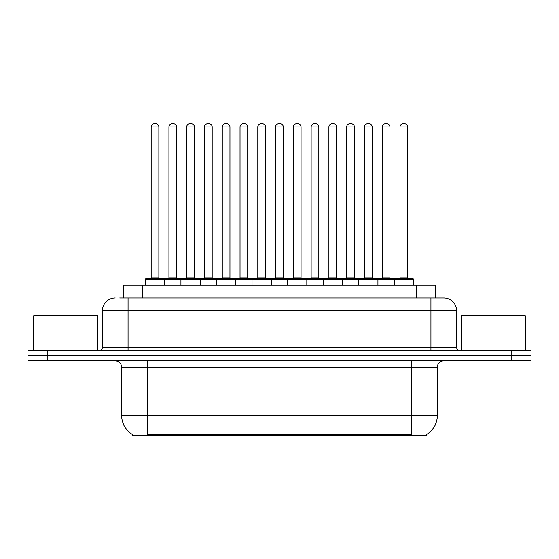 <?xml version="1.0" encoding="UTF-8"?>
<svg xmlns="http://www.w3.org/2000/svg" width="559" height="559" viewBox="0 0 559 559"><rect width="100%" height="100%" fill="white"/><g stroke="black" fill="none" stroke-linecap="round" stroke-linejoin="round"><path stroke-width="0.84" d="M123.253 297.919L123.253 285.083L435.747 285.083L435.747 297.919M426.454 434.609L426.454 435.244L132.546 435.244L132.546 434.609M132.742 434.727A22.458 22.458 0 0 1 121.638 415.351L147.31 415.351L147.31 434.727L411.69 434.727L411.69 415.351L437.362 415.351L437.362 367.221A6.415 6.415 0 0 1 443.776 360.807M121.638 415.351L121.638 367.221C121.261 363.322 119.123 361.184 115.224 360.807M426.258 434.727A22.458 22.458 0 0 0 437.362 415.351M47.201 350.535L531.05 350.535L531.05 355.671L27.95 355.671L27.95 360.807L47.201 360.807L47.201 355.671L27.95 355.671L27.95 350.535L47.201 350.535L47.201 355.671L531.05 355.671L531.05 360.807L47.201 360.807M120.01 297.919L443.58 297.919M119.717 297.919L128.06 297.919L128.06 310.748L102.388 310.748L102.388 347.328A3.207 3.207 0 0 1 99.181 350.535M115.224 297.919A12.836 12.836 0 0 0 102.388 310.748M443.776 297.919A12.836 12.836 0 0 1 456.612 310.748L456.612 347.328C456.801 349.277 457.87 350.346 459.819 350.535M394.235 285.083L394.235 279.304A0.643 0.643 0 0 1 394.878 278.668L412.849 278.668A0.643 0.643 0 0 1 413.492 279.304L145.382 279.304A0.643 0.643 0 0 1 146.025 278.668L163.99 278.668A0.643 0.643 0 0 1 164.632 279.304L164.632 285.083M158.861 126.963L151.161 126.963A3.207 3.207 0 0 1 154.368 123.756L155.654 123.756A3.207 3.207 0 0 1 158.861 126.963L158.861 278.026A0.643 0.643 0 0 0 159.504 278.668M151.161 126.963L151.161 278.026A0.643 0.643 0 0 1 150.518 278.668M145.382 279.304L145.382 285.083M182.409 279.304A0.643 0.643 0 0 0 181.766 278.668L163.801 278.668M168.937 126.963A3.207 3.207 0 0 1 172.144 123.756L173.423 123.756A3.207 3.207 0 0 1 176.637 126.963L168.937 126.963L168.937 278.026A0.643 0.643 0 0 1 168.294 278.668M176.637 126.963L176.637 278.026A0.643 0.643 0 0 0 177.273 278.668M180.934 285.083L180.934 279.304A0.643 0.643 0 0 1 181.577 278.668L199.542 278.668A0.643 0.643 0 0 1 200.185 279.304L200.185 285.083M194.406 126.963L186.706 126.963A3.207 3.207 0 0 1 189.92 123.756L191.199 123.756A3.207 3.207 0 0 1 194.406 126.963L194.406 278.026A0.643 0.643 0 0 0 195.049 278.668M186.706 126.963L186.706 278.026A0.643 0.643 0 0 1 186.07 278.668M216.487 285.083L216.487 279.304A0.643 0.643 0 0 1 217.123 278.668L235.094 278.668A0.643 0.643 0 0 1 235.737 279.304L235.737 285.083M229.959 126.963L222.258 126.963A3.207 3.207 0 0 1 225.466 123.756L226.751 123.756A3.207 3.207 0 0 1 229.959 126.963L229.959 278.026A0.643 0.643 0 0 0 230.601 278.668M222.258 126.963L222.258 278.026A0.643 0.643 0 0 1 221.616 278.668M252.032 285.083L252.032 279.304A0.643 0.643 0 0 1 252.675 278.668L270.647 278.668A0.643 0.643 0 0 1 271.283 279.304L271.283 285.083M265.511 126.963L257.811 126.963A3.207 3.207 0 0 1 261.018 123.756L262.304 123.756A3.207 3.207 0 0 1 265.511 126.963L265.511 278.026A0.643 0.643 0 0 0 266.154 278.668M257.811 126.963L257.811 278.026A0.643 0.643 0 0 1 257.168 278.668M287.585 285.083L287.585 279.304A0.643 0.643 0 0 1 288.227 278.668L306.192 278.668A0.643 0.643 0 0 1 306.835 279.304L306.835 285.083M301.063 126.963L293.363 126.963A3.207 3.207 0 0 1 296.57 123.756L297.856 123.756A3.207 3.207 0 0 1 301.063 126.963L301.063 278.026A0.643 0.643 0 0 0 301.706 278.668M293.363 126.963L293.363 278.026A0.643 0.643 0 0 1 292.72 278.668M217.961 279.304A0.643 0.643 0 0 0 217.318 278.668M199.353 278.668L217.123 278.668M204.482 126.963A3.207 3.207 0 0 1 207.689 123.756L208.975 123.756A3.207 3.207 0 0 1 212.182 126.963L204.482 126.963L204.482 278.026A0.643 0.643 0 0 1 203.839 278.668M212.182 126.963L212.182 278.026A0.643 0.643 0 0 0 212.825 278.668M253.513 279.304A0.643 0.643 0 0 0 252.871 278.668M234.899 278.668L252.675 278.668M240.035 126.963A3.207 3.207 0 0 1 243.242 123.756L244.528 123.756A3.207 3.207 0 0 1 247.735 126.963L240.035 126.963L240.035 278.026A0.643 0.643 0 0 1 239.392 278.668M247.735 126.963L247.735 278.026A0.643 0.643 0 0 0 248.378 278.668M289.059 279.304A0.643 0.643 0 0 0 288.423 278.668M270.451 278.668L288.227 278.668M275.587 126.963A3.207 3.207 0 0 1 278.794 123.756L280.08 123.756A3.207 3.207 0 0 1 283.287 126.963L275.587 126.963L275.587 278.026A0.643 0.643 0 0 1 274.944 278.668M283.287 126.963L283.287 278.026A0.643 0.643 0 0 0 283.93 278.668M97.895 350.535L97.895 315.884L33.729 315.884L33.729 350.535M525.271 350.535L525.271 315.884L461.105 315.884L461.105 350.535M323.137 285.083L323.137 279.304A0.643 0.643 0 0 1 323.78 278.668L341.745 278.668A0.643 0.643 0 0 1 342.387 279.304L342.387 285.083M336.609 126.963L328.909 126.963A3.207 3.207 0 0 1 332.123 123.756L333.402 123.756A3.207 3.207 0 0 1 336.609 126.963L336.609 278.026A0.643 0.643 0 0 0 337.252 278.668M328.909 126.963L328.909 278.026A0.643 0.643 0 0 1 328.273 278.668M358.689 285.083L358.689 279.304A0.643 0.643 0 0 1 359.325 278.668L377.297 278.668A0.643 0.643 0 0 1 377.94 279.304L377.94 285.083M372.161 126.963L364.461 126.963A3.207 3.207 0 0 1 367.668 123.756L368.954 123.756A3.207 3.207 0 0 1 372.161 126.963L372.161 278.026A0.643 0.643 0 0 0 372.804 278.668M364.461 126.963L364.461 278.026A0.643 0.643 0 0 1 363.818 278.668M407.714 126.963L400.013 126.963A3.207 3.207 0 0 1 403.221 123.756L404.506 123.756A3.207 3.207 0 0 1 407.714 126.963L407.714 278.026A0.643 0.643 0 0 0 408.356 278.668M400.013 126.963L400.013 278.026A0.643 0.643 0 0 1 399.371 278.668M413.492 279.304L413.492 285.083M324.611 279.304A0.643 0.643 0 0 0 323.968 278.668M306.004 278.668L323.78 278.668M311.139 126.963A3.207 3.207 0 0 1 314.347 123.756L315.625 123.756A3.207 3.207 0 0 1 318.84 126.963L311.139 126.963L311.139 278.026A0.643 0.643 0 0 1 310.497 278.668M318.84 126.963L318.84 278.026A0.643 0.643 0 0 0 319.475 278.668M360.164 279.304A0.643 0.643 0 0 0 359.521 278.668M341.556 278.668L359.325 278.668M346.685 126.963A3.207 3.207 0 0 1 349.892 123.756L351.178 123.756A3.207 3.207 0 0 1 354.385 126.963L346.685 126.963L346.685 278.026A0.643 0.643 0 0 1 346.042 278.668M354.385 126.963L354.385 278.026A0.643 0.643 0 0 0 355.028 278.668M395.716 279.304A0.643 0.643 0 0 0 395.073 278.668M377.101 278.668L394.878 278.668M382.237 126.963A3.207 3.207 0 0 1 385.444 123.756L386.73 123.756A3.207 3.207 0 0 1 389.937 126.963L382.237 126.963L382.237 278.026A0.643 0.643 0 0 1 381.594 278.668M389.937 126.963L389.937 278.026A0.643 0.643 0 0 0 390.58 278.668M409.125 435.244L409.125 434.609M149.875 435.244L149.875 434.609M142.503 297.919L142.503 285.083M416.497 297.919L416.497 285.083M411.69 360.807L411.69 367.221L121.638 367.221M437.362 367.221L411.69 367.221L411.69 415.351L147.31 415.351L147.31 360.807M511.799 360.807L511.799 350.535M128.06 350.535L128.06 347.328L456.612 347.328M102.388 347.328L128.06 347.328L128.06 310.748L430.94 310.748L430.94 350.535M456.612 310.748L430.94 310.748L430.94 297.919M151.161 278.026L158.861 278.026M168.937 278.026L176.637 278.026M186.706 278.026L194.406 278.026M222.258 278.026L229.959 278.026M257.811 278.026L265.511 278.026M293.363 278.026L301.063 278.026M204.482 278.026L212.182 278.026M240.035 278.026L247.735 278.026M275.587 278.026L283.287 278.026M328.909 278.026L336.609 278.026M364.461 278.026L372.161 278.026M400.013 278.026L407.714 278.026M311.139 278.026L318.84 278.026M346.685 278.026L354.385 278.026M382.237 278.026L389.937 278.026"/></g></svg>

